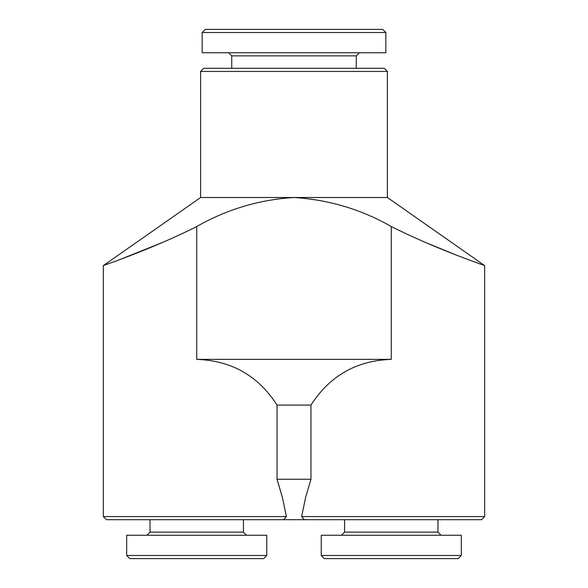 <?xml version="1.0" encoding="UTF-8"?>
<svg xmlns="http://www.w3.org/2000/svg" width="588" height="588" viewBox="0 0 588 588"><rect width="100%" height="100%" fill="white"/><g stroke="black" fill="none" stroke-linecap="round" stroke-linejoin="round"><path stroke-width="0.88" d="M304.341 519.689L301.615 516.573L305.613 497.404L310.971 479.249L310.971 405.095C329.736 375.791 356.504 360.547 391.277 359.371L391.277 226.534C437.105 249.591 485.585 265.747 484.666 265.614C485.791 265.82 437.376 249.709 391.277 226.534C361.267 209.401 328.846 199.722 294 197.502C259.44 199.604 227.012 209.284 196.723 226.534C150.881 249.599 102.4 265.754 103.334 265.614C102.091 265.864 150.682 249.687 196.723 226.534L196.723 359.371C231.496 360.547 258.264 375.791 277.029 405.095L277.029 479.249L282.387 497.404L286.385 516.573L283.659 519.689L481.557 519.689L484.666 516.573L484.666 265.614L478.882 263.534M425.205 242.344L455.141 254.611M387.389 197.502L200.611 197.502L200.611 71.427L387.389 71.427L387.389 197.502L484.666 265.614M120.209 259.448L162.942 242.278M391.277 359.371L196.723 359.371M310.971 479.249L277.029 479.249M310.971 405.095L277.029 405.095M200.611 71.427L203.727 68.311L384.273 68.311L387.389 71.427M231.738 68.311L231.738 55.86L356.262 55.86L359.371 52.744M231.738 55.86L228.629 52.744M202.169 52.744L385.831 52.744L385.831 32.516L202.169 32.516L202.169 52.744M202.169 32.516L205.278 29.4L382.722 29.4L385.831 32.516M286.385 516.573L103.334 516.573L106.443 519.689L283.659 519.689M301.615 516.573L484.666 516.573M321.239 555.484L324.348 558.6L458.206 558.6L461.323 555.484L461.323 535.256L321.239 535.256L321.239 555.484L461.323 555.484M341.474 535.256L344.583 532.14L437.972 532.14L441.088 535.256M344.583 532.14L344.583 519.689M126.677 555.484L129.794 558.6L263.652 558.6L266.761 555.484L266.761 535.256L126.677 535.256L126.677 555.484L266.761 555.484M146.912 535.256L150.028 532.14L243.417 532.14L246.526 535.256M150.028 532.14L150.028 519.689M200.611 197.502L103.334 265.614L103.334 516.573M356.262 68.311L356.262 55.86M437.972 532.14L437.972 519.689M243.417 532.14L243.417 519.689"/></g></svg>
